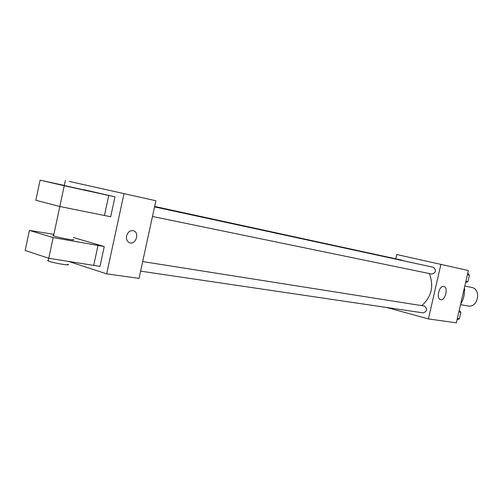 <?xml version="1.0" encoding="UTF-8"?>
<svg xmlns="http://www.w3.org/2000/svg" width="503" height="503" viewBox="0 0 503 503"><rect width="100%" height="100%" fill="white"/><g stroke="black" fill="none" stroke-linecap="round" stroke-linejoin="round"><path stroke-width="0.75" d="M460.522 304.692L468.023 305.956C477.995 308.144 481.729 289.288 471.688 287.42L464.797 286.05M464.282 289.263L464.709 289.351L464.382 290.791M461.792 302.07L461.169 303.171M464.709 289.351L464.313 288.175M460.698 303.919C463.665 299.266 464.835 294.173 464.206 288.628M395.729 258.775L396.691 254.512L468.362 270.532L456.353 322.838L428.424 318.927L386.675 307.49M420.238 264.44L154.654 206.475M421.784 305.623C431.536 296.839 434.07 286.157 429.38 273.569M396.691 254.512L440.886 264.396L428.424 318.927M140.607 271.142L423.262 312.891C427.173 311.332 427.6 309.056 424.532 306.069L142.689 261.566M402.111 260.189L154.66 206.444M154.559 206.89L433.353 267.282C436.51 270.318 436.019 272.588 431.895 274.085L431.832 274.072M440.886 264.396L468.362 270.532M443.778 286.44L443.916 286.471C448.695 287.42 445.105 301.297 440.515 299.643C435.912 298.669 439.238 285.207 443.778 286.44M431.958 262.396L438.459 263.849L431.958 262.396M77.776 183.306L155.892 200.76L139.029 278.392L106.68 273.865L68.704 261.459M126.605 235.857C127.951 231.745 130.321 230.066 133.716 230.814C140.048 232.964 135.351 245.653 129.328 242.628C127.014 241.333 126.102 239.076 126.605 235.857C127.944 231.745 130.315 230.066 133.71 230.814L133.71 230.814C140.048 232.964 135.345 245.653 129.328 242.628M77.783 183.293L155.892 200.76M124.002 193.642L106.68 273.865M121.462 193.064L130.956 195.189L121.462 193.064M83.655 189.637L114.98 196.843L64.252 185.739L40.102 180.162L64.327 185.431M53.639 235.467L52.89 235.53L53.544 235.888L59.826 206.507L110.685 216.749L114.98 196.843M73.388 237.51L104.259 246.545L99.984 266.376L48.753 258.272L25.15 250.463L29.413 230.412L53.173 237.592L104.259 246.545M53.544 235.888C57.782 237.517 78.053 241.258 72.966 239.485M53.884 234.329L29.413 230.412M64.252 185.739L59.813 206.5L35.82 200.288L40.102 180.162M83.617 189.826L64.302 185.538M69.351 181.42L84.68 184.846L69.351 181.42M48.319 260.359L47.552 260.523L48.187 260.975C52.356 262.893 72.683 266.288 67.66 264.245M48.187 260.975L53.173 237.592M93.696 265.452L97.997 245.502M104.454 215.517L108.767 195.485M467.721 273.311L469.418 275.11L467.909 281.68L465.602 282.554M467.406 274.676L469.418 275.11M465.897 281.265L467.909 281.68M459.208 310.414L460.886 312.269L459.384 318.82L457.089 319.631M458.855 311.948L460.886 312.269M457.346 318.525L459.384 318.82M431.895 274.085L152.484 216.472M65.371 180.539L64.296 185.576"/></g></svg>
